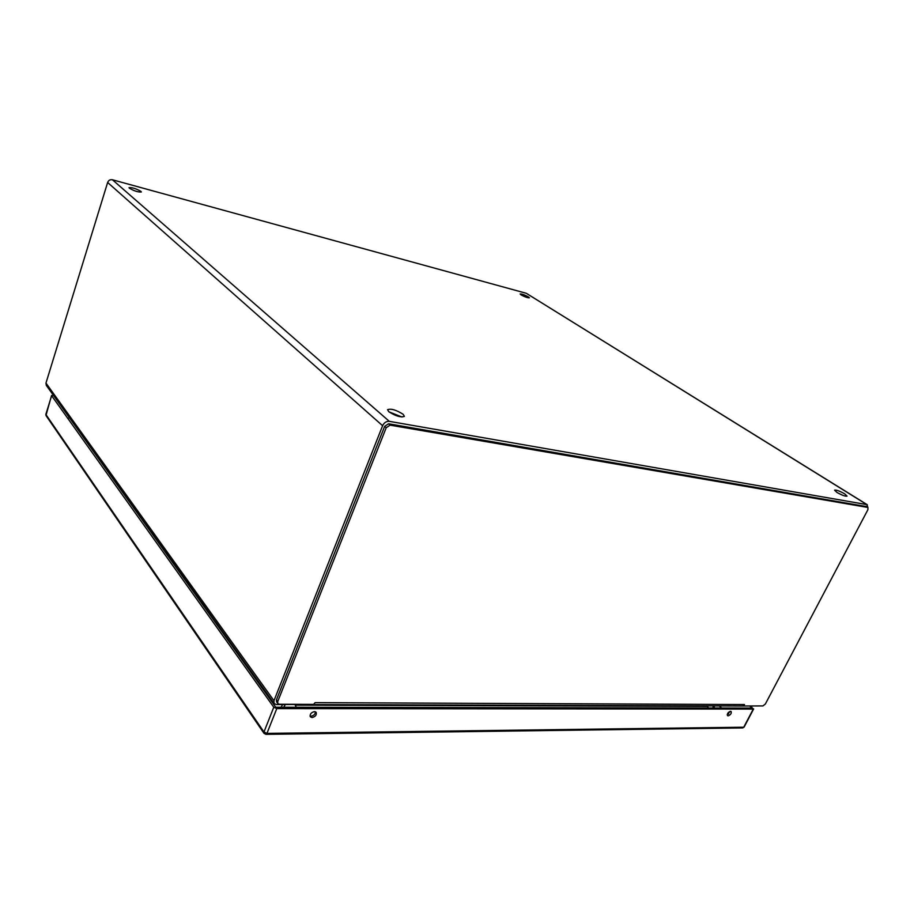 <?xml version="1.0" encoding="UTF-8"?>
<svg xmlns="http://www.w3.org/2000/svg" width="914" height="914" viewBox="0 0 914 914"><rect width="100%" height="100%" fill="white"/><g stroke="black" fill="none" stroke-linecap="round" stroke-linejoin="round"><path stroke-width="1.37" d="M528.406 296.89L529.366 297.804C527.755 297.941 524.99 296.97 521.071 294.891L520.123 293.988C521.734 293.851 524.499 294.822 528.406 296.89M140.962 191.392L141.339 191.997C138.311 192.271 134.324 191.015 129.388 188.238L129.023 187.644C132.05 187.37 136.026 188.615 140.962 191.392M403.143 414.293L404.388 416.373C400.835 417.629 395.613 416.076 388.747 411.7L387.559 409.678C391.089 408.421 396.288 409.963 403.143 414.293M844.639 493.811L847.05 496.108C845.381 496.496 842.011 495.274 836.95 492.429L834.573 490.167C836.23 489.767 839.589 490.989 844.639 493.811M310.486 704.363L276.405 704.58L274.086 703.494L273.972 700.707L382.6 425.718C384.131 422.622 386.359 421.16 389.295 421.343L866.918 504.619L867.854 507.407M867.34 504.768L526.293 293.291L112.411 179.772C110.137 179.395 108.549 180.298 107.635 182.48L45.963 383.08L46.328 385.411M136.574 191.437L133.17 190.238M401.989 417.024L388.85 411.791M842.811 495.331L837.772 492.92M762.059 705.916L742.476 705.996M282.655 704.603L281.146 707.002M714.588 705.916L713.914 707.722M283.854 707.15L285.019 704.603M742.202 706.008L762.927 705.916L765.361 704.009L867.9 509.704L867.934 507.464L390.141 425.147L386.199 427.729L277.707 701.598L277.787 703.517L279.364 704.248L313.593 704.374L315.124 702.626L313.788 704.374M744.236 705.859L744.464 704.545L742.831 705.928M313.548 704.397L312.257 704.363M866.381 506.562L388.576 423.776L384.645 426.358L276.439 699.861L276.576 701.838M713.171 705.916L713.046 707.493M284.3 706.579L285.179 704.603M310.04 716.005L311.034 716.199C313.776 715.708 315.25 714.234 315.456 711.789M312.051 717.57C315.399 716.713 316.781 714.988 316.175 712.36L314.473 711.595C311.126 712.44 309.743 714.165 310.337 716.793L312.051 717.57M727.224 714.771L730.229 711.321M728.15 715.833C730.594 714.897 731.588 713.457 731.131 711.515L730.503 711.298C728.058 712.235 727.064 713.674 727.51 715.616L728.15 715.833M51.63 395.705L45.826 414.419L263.975 732L273.777 707.219L51.63 395.705L53.492 395.408M273.777 707.219L276.771 708.613L266.945 733.382L743.745 727.213L753.262 709.081L276.771 708.613M753.262 709.081L750.84 706.122M749.777 706.122L752.073 708.064L275.788 707.23L53.96 396.07M112.411 179.772L389.295 421.343M866.918 504.619L526.293 293.291M107.635 182.48L382.6 425.718M45.963 383.08L273.972 700.707M315.124 702.626L744.464 704.545M277.707 701.598L276.439 699.861M386.199 427.729L384.645 426.358M390.141 425.147L388.576 423.776M867.649 507.35L865.912 506.265M708.601 707.996L707.287 706.362L295.222 705.14L296.296 707.265M269.55 698.524L270.19 698.056M719.272 705.928L721.66 708.019L719.284 705.928M727.738 713.297L728.618 714.062L727.738 713.297M266.945 733.382L263.975 732L264.02 733.348L265.963 734.353L266.945 733.382M753.65 708.933L744.133 727.053L742.648 727.932M265.928 734.353L742.694 727.921L744.133 727.053M45.997 415.562L45.963 413.996M69.624 417.938L68.836 417.824L69.624 417.938M274.086 703.494L46.271 385.32M742.294 706.008L313.056 704.58M276.531 701.769L277.787 703.517M866.198 506.379L867.9 507.441M51.561 395.465L45.963 415.516L264.02 733.348"/></g></svg>
